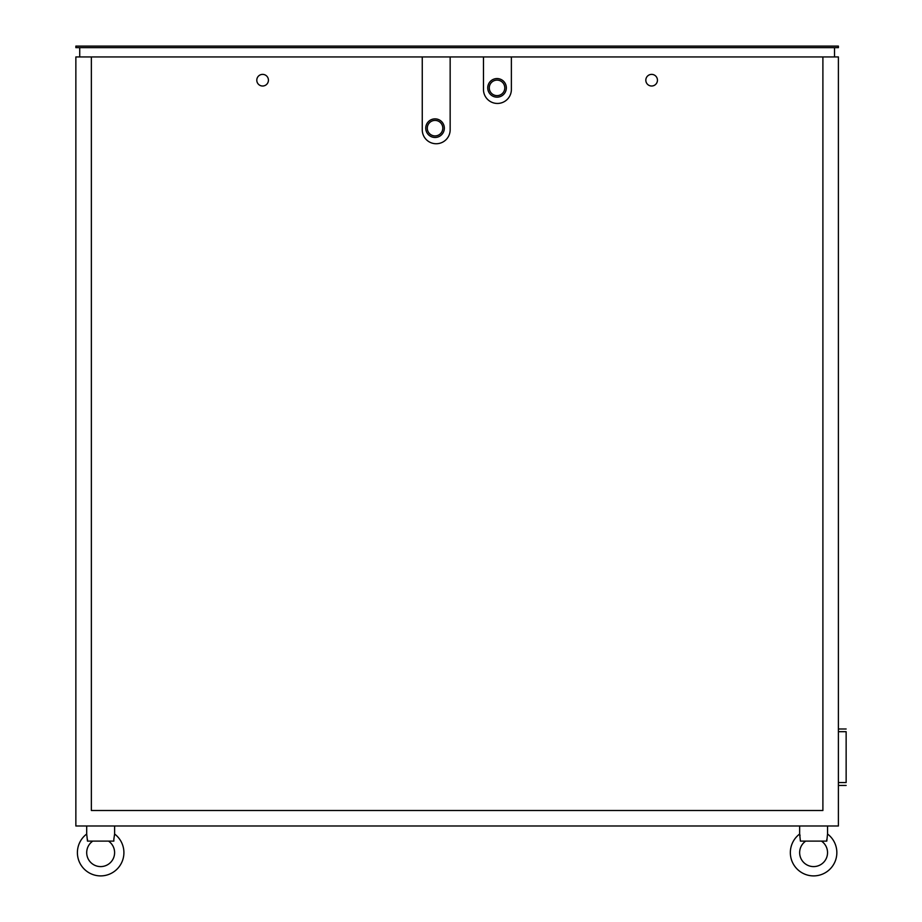 <?xml version="1.0" encoding="UTF-8"?>
<svg xmlns="http://www.w3.org/2000/svg" width="922" height="922" viewBox="0 0 922 922"><rect width="100%" height="100%" fill="white"/><g stroke="black" fill="none" stroke-linecap="round" stroke-linejoin="round"><path stroke-width="1.38" d="M114.605 825.997L114.605 834.018A23.269 23.269 0 0 1 100.659 875.9A23.269 23.269 0 0 1 86.703 834.018L87.463 841.106L87.509 839.458L87.463 841.106L113.855 841.106L113.809 839.458L113.855 841.106M92.776 841.106A13.968 13.968 0 0 0 100.659 866.599A13.968 13.968 0 0 0 108.531 841.106L108.819 841.313A13.968 13.968 0 0 0 108.531 841.106L108.819 841.313A13.968 13.968 0 0 1 100.659 866.599A13.968 13.968 0 0 1 92.776 841.106L92.488 841.313M799.651 825.997L799.651 834.018A23.269 23.269 0 0 0 813.596 875.9A23.269 23.269 0 0 0 827.541 834.018L826.792 841.106L826.746 839.458L826.792 841.106L800.4 841.106L799.651 834.018A23.269 23.269 0 0 0 813.596 875.9A23.269 23.269 0 0 0 827.541 834.018L827.541 825.997M821.467 841.106A13.968 13.968 0 0 1 813.596 866.599A13.968 13.968 0 0 1 805.724 841.106L805.425 841.313M799.651 834.018L800.066 835.563L799.651 834.018M114.605 834.018L113.809 839.458M91.359 56.945L422.253 56.945L422.253 129.795A13.945 13.945 0 0 0 436.198 143.74A13.945 13.945 0 0 0 450.155 129.795L450.155 56.945L822.897 56.945L822.897 810.496L91.359 810.496L91.359 56.945L75.858 56.945L75.858 825.997L838.398 825.997L838.398 56.945L822.897 56.945M483.474 56.945L483.474 89.492A13.945 13.945 0 0 0 497.419 103.448A13.945 13.945 0 0 0 511.376 89.492L511.376 56.945M75.858 47.644L838.398 47.644L838.398 46.1L75.858 46.1L75.858 47.644M79.73 56.945L79.73 47.644M834.514 47.644L834.514 56.945M422.253 56.945L450.155 56.945M262.62 74.382A5.809 5.809 0 0 0 256.8 80.202A5.809 5.809 0 0 0 262.62 86.011A5.809 5.809 0 0 0 268.429 80.202A5.809 5.809 0 0 0 262.62 74.382M651.635 74.382A5.809 5.809 0 0 0 645.826 80.202A5.809 5.809 0 0 0 651.635 86.011A5.809 5.809 0 0 0 657.444 80.202A5.809 5.809 0 0 0 651.635 74.382M87.509 839.458L87.463 841.106L87.509 839.458M86.703 825.997L86.703 834.018M838.398 731.688L846.142 731.688L846.142 782.536C846.142 786.374 846.142 786.374 846.142 782.536L838.398 782.536M846.142 731.688C846.142 728.103 846.142 728.103 846.142 731.688M504.783 87.867A7.745 7.745 0 0 1 497.039 95.623A7.745 7.745 0 0 1 489.282 87.867A7.745 7.745 0 0 1 497.039 80.122A7.745 7.745 0 0 1 504.783 87.867M487.738 87.867A9.301 9.301 0 0 0 497.039 97.167A9.301 9.301 0 0 0 506.339 87.867A9.301 9.301 0 0 0 497.039 78.566A9.301 9.301 0 0 0 487.738 87.867M425.745 128.17A9.301 9.301 0 0 0 435.034 137.47A9.301 9.301 0 0 0 444.335 128.17A9.301 9.301 0 0 0 435.034 118.869A9.301 9.301 0 0 0 425.745 128.17M427.289 128.17A7.745 7.745 0 0 1 435.034 120.413A7.745 7.745 0 0 1 442.791 128.17A7.745 7.745 0 0 1 435.034 135.914A7.745 7.745 0 0 1 427.289 128.17M846.142 785.44L838.398 785.44M846.142 729.002L838.398 729.002"/></g></svg>
